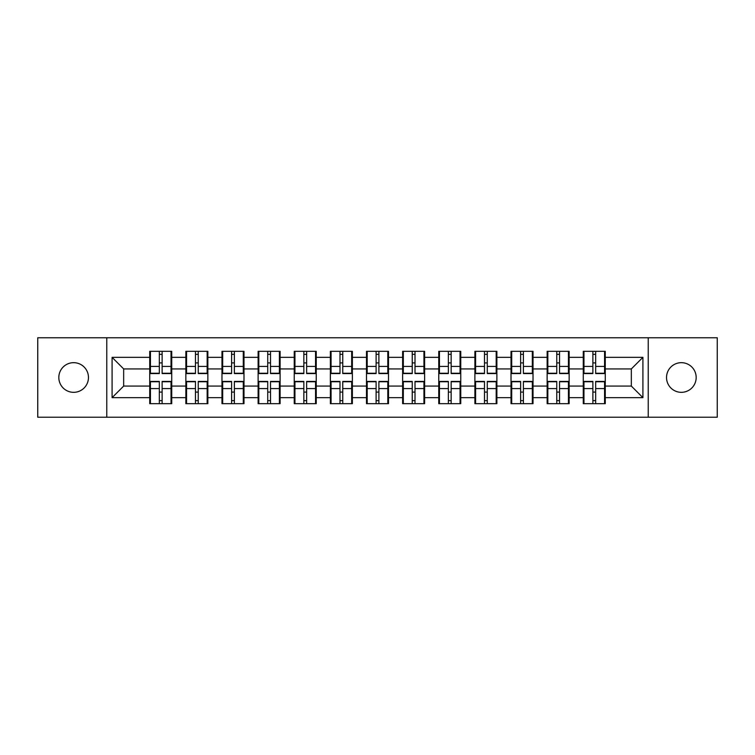 <?xml version="1.0" encoding="UTF-8"?>
<svg xmlns="http://www.w3.org/2000/svg" width="755" height="755" viewBox="0 0 755 755"><rect width="100%" height="100%" fill="white"/><g stroke="black" fill="none" stroke-linecap="round" stroke-linejoin="round"><path stroke-width="1.13" d="M681.35 392.326A14.826 14.826 0 0 1 666.533 377.5A14.826 14.826 0 0 1 681.35 362.674A14.826 14.826 0 0 1 696.176 377.5A14.826 14.826 0 0 1 681.35 392.326M73.65 392.326A14.826 14.826 0 0 1 58.824 377.5A14.826 14.826 0 0 1 73.65 362.674A14.826 14.826 0 0 1 88.467 377.5A14.826 14.826 0 0 1 73.65 392.326M648.234 417.222L717.25 417.222L717.25 337.778L648.234 337.778L648.234 417.222L106.766 417.222L106.766 337.778L37.75 337.778L37.75 417.222L106.766 417.222M605.274 392.204L604.576 392.204M583.964 392.204L583.275 392.204M583.275 362.796L583.964 362.796M604.576 362.796L605.274 362.796M605.274 359.786L604.576 359.786M583.964 359.786L583.275 359.786M583.275 395.214L583.964 395.214M604.576 395.214L605.274 395.214M569.147 392.204L568.449 392.204M547.837 392.204L547.139 392.204M547.139 362.796L547.837 362.796M568.449 362.796L569.147 362.796M569.147 359.786L568.449 359.786M547.837 359.786L547.139 359.786M547.139 395.214L547.837 395.214M568.449 395.214L569.147 395.214M533.021 392.204L532.322 392.204M511.711 392.204L511.012 392.204M511.012 362.796L511.711 362.796M532.322 362.796L533.021 362.796M533.021 359.786L532.322 359.786M511.711 359.786L511.012 359.786M511.012 395.214L511.711 395.214M532.322 395.214L533.021 395.214M496.884 392.204L496.195 392.204M475.584 392.204L474.886 392.204M474.886 362.796L475.584 362.796M496.195 362.796L496.884 362.796M496.884 359.786L496.195 359.786M475.584 359.786L474.886 359.786M474.886 395.214L475.584 395.214M496.195 395.214L496.884 395.214M460.758 392.204L460.059 392.204M439.448 392.204L438.759 392.204M438.759 362.796L439.448 362.796M460.059 362.796L460.758 362.796M460.758 359.786L460.059 359.786M439.448 359.786L438.759 359.786M438.759 395.214L439.448 395.214M460.059 395.214L460.758 395.214M424.631 392.204L423.933 392.204M403.321 392.204L402.632 392.204M402.632 362.796L403.321 362.796M423.933 362.796L424.631 362.796M424.631 359.786L423.933 359.786M403.321 359.786L402.632 359.786M402.632 395.214L403.321 395.214M423.933 395.214L424.631 395.214M388.504 392.204L387.806 392.204M367.194 392.204L366.496 392.204M366.496 362.796L367.194 362.796M387.806 362.796L388.504 362.796M388.504 359.786L387.806 359.786M367.194 359.786L366.496 359.786M366.496 395.214L367.194 395.214M387.806 395.214L388.504 395.214M352.368 392.204L351.679 392.204M331.067 392.204L330.369 392.204M330.369 362.796L331.067 362.796M351.679 362.796L352.368 362.796M352.368 359.786L351.679 359.786M331.067 359.786L330.369 359.786M330.369 395.214L331.067 395.214M351.679 395.214L352.368 395.214M316.241 392.204L315.552 392.204M294.941 392.204L294.242 392.204M294.242 362.796L294.941 362.796M315.552 362.796L316.241 362.796M316.241 359.786L315.552 359.786M294.941 359.786L294.242 359.786M294.242 395.214L294.941 395.214M315.552 395.214L316.241 395.214M280.114 392.204L279.416 392.204M258.805 392.204L258.116 392.204M258.116 362.796L258.805 362.796M279.416 362.796L280.114 362.796M280.114 359.786L279.416 359.786M258.805 359.786L258.116 359.786M258.116 395.214L258.805 395.214M279.416 395.214L280.114 395.214M243.988 392.204L243.289 392.204M222.678 392.204L221.979 392.204M221.979 362.796L222.678 362.796M243.289 362.796L243.988 362.796M243.988 359.786L243.289 359.786M222.678 359.786L221.979 359.786M221.979 395.214L222.678 395.214M243.289 395.214L243.988 395.214M207.861 392.204L207.163 392.204M186.551 392.204L185.853 392.204M185.853 362.796L186.551 362.796M207.163 362.796L207.861 362.796M207.861 359.786L207.163 359.786M186.551 359.786L185.853 359.786M185.853 395.214L186.551 395.214M207.163 395.214L207.861 395.214M648.234 337.778L106.766 337.778M631.331 386.069L631.331 368.931L605.274 368.931L605.274 386.069L631.331 386.069L642.911 397.649L642.911 357.351L605.274 357.351L605.274 351.33L583.275 351.33L583.275 368.931L569.147 368.931L569.147 386.069L583.275 386.069L583.275 368.931M642.911 397.649L605.274 397.649L605.274 403.67L583.275 403.67L583.275 397.649L569.147 397.649L569.147 403.67L547.139 403.67L547.139 397.649L533.021 397.649L533.021 403.67L511.012 403.67L511.012 397.649L496.884 397.649L496.884 403.67L474.886 403.67L474.886 397.649L460.758 397.649L460.758 403.67L438.759 403.67L438.759 397.649L424.631 397.649L424.631 403.67L402.632 403.67L402.632 397.649L388.504 397.649L388.504 403.67L366.496 403.67L366.496 397.649L352.368 397.649L352.368 403.67L330.369 403.67L330.369 397.649L316.241 397.649L316.241 403.67L294.242 403.67L294.242 397.649L280.114 397.649L280.114 403.67L258.116 403.67L258.116 397.649L243.988 397.649L243.988 403.67L221.979 403.67L221.979 397.649L207.861 397.649L207.861 403.67L185.853 403.67L185.853 397.649L171.725 397.649L171.725 403.67L149.726 403.67L149.726 397.649L112.089 397.649L112.089 357.351L149.726 357.351L149.726 368.931L123.669 368.931L123.669 386.069L149.726 386.069L149.726 368.931M583.275 357.351L569.147 357.351L569.147 351.33L547.139 351.33L547.139 357.351L533.021 357.351L533.021 351.33L511.012 351.33L511.012 357.351L496.884 357.351L496.884 351.33L474.886 351.33L474.886 357.351L460.758 357.351L460.758 351.33L438.759 351.33L438.759 357.351L424.631 357.351L424.631 351.33L402.632 351.33L402.632 357.351L388.504 357.351L388.504 351.33L366.496 351.33L366.496 357.351L352.368 357.351L352.368 351.33L330.369 351.33L330.369 357.351L316.241 357.351L316.241 351.33L294.242 351.33L294.242 357.351L280.114 357.351L280.114 351.33L258.116 351.33L258.116 357.351L243.988 357.351L243.988 351.33L221.979 351.33L221.979 357.351L207.861 357.351L207.861 351.33L185.853 351.33L185.853 357.351L171.725 357.351L171.725 351.33L149.726 351.33L149.726 357.351M583.275 386.069L583.275 397.649M569.147 386.069L569.147 397.649M569.147 357.351L569.147 368.931M533.021 386.069L547.139 386.069L547.139 368.931L533.021 368.931L533.021 397.649M547.139 386.069L547.139 397.649M547.139 357.351L547.139 368.931M533.021 357.351L533.021 368.931M496.884 386.069L511.012 386.069L511.012 368.931L496.884 368.931L496.884 397.649M511.012 386.069L511.012 397.649M511.012 357.351L511.012 368.931M496.884 357.351L496.884 368.931M460.758 386.069L474.886 386.069L474.886 368.931L460.758 368.931L460.758 397.649M474.886 386.069L474.886 397.649M474.886 357.351L474.886 368.931M460.758 357.351L460.758 368.931M424.631 386.069L438.759 386.069L438.759 368.931L424.631 368.931L424.631 397.649M438.759 386.069L438.759 397.649M438.759 357.351L438.759 368.931M424.631 357.351L424.631 368.931M388.504 386.069L402.632 386.069L402.632 368.931L388.504 368.931L388.504 397.649M402.632 386.069L402.632 397.649M402.632 357.351L402.632 368.931M388.504 357.351L388.504 368.931M352.368 386.069L366.496 386.069L366.496 368.931L352.368 368.931L352.368 397.649M366.496 386.069L366.496 397.649M366.496 357.351L366.496 368.931M352.368 357.351L352.368 368.931M316.241 386.069L330.369 386.069L330.369 368.931L316.241 368.931L316.241 397.649M330.369 386.069L330.369 397.649M330.369 357.351L330.369 368.931M316.241 357.351L316.241 368.931M280.114 386.069L294.242 386.069L294.242 368.931L280.114 368.931L280.114 397.649M294.242 386.069L294.242 397.649M294.242 357.351L294.242 368.931M280.114 357.351L280.114 368.931M243.988 386.069L258.116 386.069L258.116 368.931L243.988 368.931L243.988 397.649M258.116 386.069L258.116 397.649M258.116 357.351L258.116 368.931M243.988 357.351L243.988 368.931M207.861 386.069L221.979 386.069L221.979 368.931L207.861 368.931L207.861 397.649M221.979 386.069L221.979 397.649M221.979 357.351L221.979 368.931M207.861 357.351L207.861 368.931M171.725 386.069L185.853 386.069L185.853 368.931L171.725 368.931L171.725 397.649M185.853 386.069L185.853 397.649M185.853 357.351L185.853 368.931M171.725 357.351L171.725 368.931M171.725 392.204L171.036 392.204M150.424 392.204L149.726 392.204M149.726 362.796L150.424 362.796M171.036 362.796L171.725 362.796M171.725 359.786L171.036 359.786M150.424 359.786L149.726 359.786M149.726 395.214L150.424 395.214M171.036 395.214L171.725 395.214M149.726 386.069L149.726 397.649M123.669 386.069L112.089 397.649M112.089 357.351L123.669 368.931M605.274 386.069L605.274 397.649M605.274 357.351L605.274 368.931M642.911 357.351L631.331 368.931M171.036 351.33L171.036 373.565L162.117 373.565L162.117 351.33M159.333 351.33L159.333 373.565L150.424 373.565L150.424 351.33M159.333 354.34L162.117 354.34M162.117 362.91L159.333 362.91M150.424 403.67L150.424 381.435L159.333 381.435L159.333 403.67M162.117 403.67L162.117 381.435L171.036 381.435L171.036 403.67M162.117 400.66L159.333 400.66M159.333 392.09L162.117 392.09M207.163 351.33L207.163 373.565L198.244 373.565L198.244 351.33M195.47 351.33L195.47 373.565L186.551 373.565L186.551 351.33M195.47 354.34L198.244 354.34M198.244 362.91L195.47 362.91M243.289 351.33L243.289 373.565L234.371 373.565L234.371 351.33M231.596 351.33L231.596 373.565L222.678 373.565L222.678 351.33M231.596 354.34L234.371 354.34M234.371 362.91L231.596 362.91M279.416 351.33L279.416 373.565L270.507 373.565L270.507 351.33M267.723 351.33L267.723 373.565L258.805 373.565L258.805 351.33M267.723 354.34L270.507 354.34M270.507 362.91L267.723 362.91M315.552 351.33L315.552 373.565L306.634 373.565L306.634 351.33M303.85 351.33L303.85 373.565L294.941 373.565L294.941 351.33M303.85 354.34L306.634 354.34M306.634 362.91L303.85 362.91M351.679 351.33L351.679 373.565L342.761 373.565L342.761 351.33M339.986 351.33L339.986 373.565L331.067 373.565L331.067 351.33M339.986 354.34L342.761 354.34M342.761 362.91L339.986 362.91M186.551 403.67L186.551 381.435L195.47 381.435L195.47 403.67M198.244 403.67L198.244 381.435L207.163 381.435L207.163 403.67M198.244 400.66L195.47 400.66M195.47 392.09L198.244 392.09M222.678 403.67L222.678 381.435L231.596 381.435L231.596 403.67M234.371 403.67L234.371 381.435L243.289 381.435L243.289 403.67M234.371 400.66L231.596 400.66M231.596 392.09L234.371 392.09M258.805 403.67L258.805 381.435L267.723 381.435L267.723 403.67M270.507 403.67L270.507 381.435L279.416 381.435L279.416 403.67M270.507 400.66L267.723 400.66M267.723 392.09L270.507 392.09M294.941 403.67L294.941 381.435L303.85 381.435L303.85 403.67M306.634 403.67L306.634 381.435L315.552 381.435L315.552 403.67M306.634 400.66L303.85 400.66M303.85 392.09L306.634 392.09M331.067 403.67L331.067 381.435L339.986 381.435L339.986 403.67M342.761 403.67L342.761 381.435L351.679 381.435L351.679 403.67M342.761 400.66L339.986 400.66M339.986 392.09L342.761 392.09M387.806 351.33L387.806 373.565L378.887 373.565L378.887 351.33M376.113 351.33L376.113 373.565L367.194 373.565L367.194 351.33M376.113 354.34L378.887 354.34M378.887 362.91L376.113 362.91M367.194 403.67L367.194 381.435L376.113 381.435L376.113 403.67M378.887 403.67L378.887 381.435L387.806 381.435L387.806 403.67M378.887 400.66L376.113 400.66M376.113 392.09L378.887 392.09M423.933 351.33L423.933 373.565L415.014 373.565L415.014 351.33M412.239 351.33L412.239 373.565L403.321 373.565L403.321 351.33M412.239 354.34L415.014 354.34M415.014 362.91L412.239 362.91M403.321 403.67L403.321 381.435L412.239 381.435L412.239 403.67M415.014 403.67L415.014 381.435L423.933 381.435L423.933 403.67M415.014 400.66L412.239 400.66M412.239 392.09L415.014 392.09M460.059 351.33L460.059 373.565L451.15 373.565L451.15 351.33M448.366 351.33L448.366 373.565L439.448 373.565L439.448 351.33M448.366 354.34L451.15 354.34M451.15 362.91L448.366 362.91M439.448 403.67L439.448 381.435L448.366 381.435L448.366 403.67M451.15 403.67L451.15 381.435L460.059 381.435L460.059 403.67M451.15 400.66L448.366 400.66M448.366 392.09L451.15 392.09M496.195 351.33L496.195 373.565L487.277 373.565L487.277 351.33M484.493 351.33L484.493 373.565L475.584 373.565L475.584 351.33M484.493 354.34L487.277 354.34M487.277 362.91L484.493 362.91M475.584 403.67L475.584 381.435L484.493 381.435L484.493 403.67M487.277 403.67L487.277 381.435L496.195 381.435L496.195 403.67M487.277 400.66L484.493 400.66M484.493 392.09L487.277 392.09M532.322 351.33L532.322 373.565L523.404 373.565L523.404 351.33M520.629 351.33L520.629 373.565L511.711 373.565L511.711 351.33M520.629 354.34L523.404 354.34M523.404 362.91L520.629 362.91M511.711 403.67L511.711 381.435L520.629 381.435L520.629 403.67M523.404 403.67L523.404 381.435L532.322 381.435L532.322 403.67M523.404 400.66L520.629 400.66M520.629 392.09L523.404 392.09M568.449 351.33L568.449 373.565L559.53 373.565L559.53 351.33M556.756 351.33L556.756 373.565L547.837 373.565L547.837 351.33M556.756 354.34L559.53 354.34M559.53 362.91L556.756 362.91M547.837 403.67L547.837 381.435L556.756 381.435L556.756 403.67M559.53 403.67L559.53 381.435L568.449 381.435L568.449 403.67M559.53 400.66L556.756 400.66M556.756 392.09L559.53 392.09M604.576 351.33L604.576 373.565L595.667 373.565L595.667 351.33M592.883 351.33L592.883 373.565L583.964 373.565L583.964 351.33M592.883 354.34L595.667 354.34M595.667 362.91L592.883 362.91M583.964 403.67L583.964 381.435L592.883 381.435L592.883 403.67M595.667 403.67L595.667 381.435L604.576 381.435L604.576 403.67M595.667 400.66L592.883 400.66M592.883 392.09L595.667 392.09M159.333 366.42L150.424 366.42M159.333 373.263L150.424 373.263M171.036 366.42L162.117 366.42M171.036 373.263L162.117 373.263M162.117 388.58L171.036 388.58M162.117 381.737L171.036 381.737M150.424 388.58L159.333 388.58M150.424 381.737L159.333 381.737M195.47 366.42L186.551 366.42M195.47 373.263L186.551 373.263M207.163 366.42L198.244 366.42M207.163 373.263L198.244 373.263M231.596 366.42L222.678 366.42M231.596 373.263L222.678 373.263M243.289 366.42L234.371 366.42M243.289 373.263L234.371 373.263M267.723 366.42L258.805 366.42M267.723 373.263L258.805 373.263M279.416 366.42L270.507 366.42M279.416 373.263L270.507 373.263M303.85 366.42L294.941 366.42M303.85 373.263L294.941 373.263M315.552 366.42L306.634 366.42M315.552 373.263L306.634 373.263M339.986 366.42L331.067 366.42M339.986 373.263L331.067 373.263M351.679 366.42L342.761 366.42M351.679 373.263L342.761 373.263M198.244 388.58L207.163 388.58M198.244 381.737L207.163 381.737M186.551 388.58L195.47 388.58M186.551 381.737L195.47 381.737M234.371 388.58L243.289 388.58M234.371 381.737L243.289 381.737M222.678 388.58L231.596 388.58M222.678 381.737L231.596 381.737M270.507 388.58L279.416 388.58M270.507 381.737L279.416 381.737M258.805 388.58L267.723 388.58M258.805 381.737L267.723 381.737M306.634 388.58L315.552 388.58M306.634 381.737L315.552 381.737M294.941 388.58L303.85 388.58M294.941 381.737L303.85 381.737M342.761 388.58L351.679 388.58M342.761 381.737L351.679 381.737M331.067 388.58L339.986 388.58M331.067 381.737L339.986 381.737M376.113 366.42L367.194 366.42M376.113 373.263L367.194 373.263M387.806 366.42L378.887 366.42M387.806 373.263L378.887 373.263M378.887 388.58L387.806 388.58M378.887 381.737L387.806 381.737M367.194 388.58L376.113 388.58M367.194 381.737L376.113 381.737M412.239 366.42L403.321 366.42M412.239 373.263L403.321 373.263M423.933 366.42L415.014 366.42M423.933 373.263L415.014 373.263M415.014 388.58L423.933 388.58M415.014 381.737L423.933 381.737M403.321 388.58L412.239 388.58M403.321 381.737L412.239 381.737M448.366 366.42L439.448 366.42M448.366 373.263L439.448 373.263M460.059 366.42L451.15 366.42M460.059 373.263L451.15 373.263M451.15 388.58L460.059 388.58M451.15 381.737L460.059 381.737M439.448 388.58L448.366 388.58M439.448 381.737L448.366 381.737M484.493 366.42L475.584 366.42M484.493 373.263L475.584 373.263M496.195 366.42L487.277 366.42M496.195 373.263L487.277 373.263M487.277 388.58L496.195 388.58M487.277 381.737L496.195 381.737M475.584 388.58L484.493 388.58M475.584 381.737L484.493 381.737M520.629 366.42L511.711 366.42M520.629 373.263L511.711 373.263M532.322 366.42L523.404 366.42M532.322 373.263L523.404 373.263M523.404 388.58L532.322 388.58M523.404 381.737L532.322 381.737M511.711 388.58L520.629 388.58M511.711 381.737L520.629 381.737M556.756 366.42L547.837 366.42M556.756 373.263L547.837 373.263M568.449 366.42L559.53 366.42M568.449 373.263L559.53 373.263M559.53 388.58L568.449 388.58M559.53 381.737L568.449 381.737M547.837 388.58L556.756 388.58M547.837 381.737L556.756 381.737M592.883 366.42L583.964 366.42M592.883 373.263L583.964 373.263M604.576 366.42L595.667 366.42M604.576 373.263L595.667 373.263M595.667 388.58L604.576 388.58M595.667 381.737L604.576 381.737M583.964 388.58L592.883 388.58M583.964 381.737L592.883 381.737"/></g></svg>
